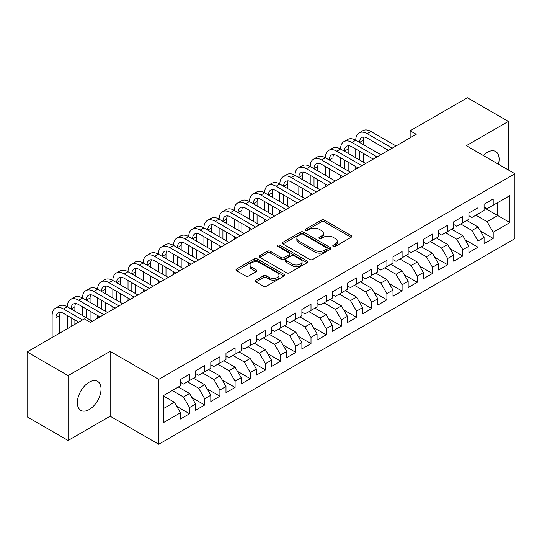 <?xml version="1.0" encoding="UTF-8"?>
<svg xmlns="http://www.w3.org/2000/svg" width="542" height="542" viewBox="0 0 542 542"><rect width="100%" height="100%" fill="white"/><g stroke="black" fill="none" stroke-linecap="round" stroke-linejoin="round"><path stroke-width="0.81" d="M333.215 246.441A1.477 0.854 0 0 0 335.302 246.441L351.135 237.294A2.107 1.22 0 0 0 351.751 236.434A2.107 1.22 0 0 0 351.135 235.574L324.312 220.093A2.107 1.22 0 0 0 321.331 220.093L305.498 229.232A1.477 0.854 0 0 0 305.065 229.835A1.477 0.854 0 0 0 305.498 230.438A1.477 0.854 0 0 0 307.578 230.438L309.631 229.252A6.741 3.896 0 0 1 319.17 229.252L321.406 230.54A6.741 3.896 0 0 1 323.378 233.297A6.741 3.896 0 0 1 321.406 236.048L319.353 237.233A1.477 0.854 0 0 0 318.92 237.836A1.477 0.854 0 0 0 319.353 238.439A1.477 0.854 0 0 0 321.44 238.439L323.493 237.254A6.741 3.896 0 0 1 333.025 237.254L335.261 238.548A6.741 3.896 0 0 1 337.239 241.298A6.741 3.896 0 0 1 335.261 244.049L333.215 245.235A1.477 0.854 0 0 0 332.781 245.838A1.477 0.854 0 0 0 333.215 246.441L333.215 245.235M89.193 409.535A16.748 9.668 120 0 0 100.135 394.779A16.748 9.668 120 0 0 97.567 381.358A16.748 9.668 120 0 0 89.193 382.185A16.748 9.668 120 0 0 78.251 396.947A16.748 9.668 120 0 0 80.819 410.362A16.748 9.668 120 0 0 89.193 409.535M498.41 164.226A16.748 9.668 120 0 0 495.645 151.53A16.748 9.668 120 0 0 487.272 152.363A16.748 9.668 120 0 0 483.261 155.479M255.905 280.146A2.107 1.22 0 0 0 255.289 281.007A2.107 1.22 0 0 0 255.905 281.867L263.432 286.21A2.107 1.22 0 0 0 266.413 286.21L284.001 276.054A2.107 1.22 0 0 0 284.618 275.194A2.107 1.22 0 0 0 284.001 274.333L257.172 258.852A2.107 1.22 0 0 0 254.191 258.852L236.61 269.001A2.107 1.22 0 0 0 235.994 269.862A2.107 1.22 0 0 0 236.61 270.722L245.702 275.973A2.107 1.22 0 0 0 248.683 275.973L256.203 271.623A2.107 1.22 0 0 0 256.82 270.763A2.107 1.22 0 0 0 256.203 269.902L251.698 267.301A5.637 3.252 0 0 1 250.045 265.004A5.637 3.252 0 0 1 253.527 261.996A5.637 3.252 0 0 1 259.672 262.701L277.328 272.897A5.637 3.252 0 0 1 278.981 275.194A5.637 3.252 0 0 1 275.499 278.202A5.637 3.252 0 0 1 269.36 277.497L266.413 275.797A2.107 1.22 0 0 0 263.432 275.797L255.905 280.146L255.905 281.867M68.089 375.613L68.089 440.477L110.148 416.195L110.148 351.331L68.089 375.613L27.1 351.948L84.335 318.899L90.412 322.409L416.215 134.308L410.145 130.798L410.145 137.81M110.148 351.331L158.731 379.38L514.9 173.752L514.9 238.615L158.731 444.244L158.731 379.38M508.369 169.978L508.369 121.422L466.316 145.696L514.9 173.752M508.369 121.422L467.38 97.756L410.145 130.798M309.78 259.449A2.107 1.22 0 0 0 312.761 259.449L330.342 249.3A2.107 1.22 0 0 0 330.959 248.439A2.107 1.22 0 0 0 330.342 247.579L303.52 232.091A2.107 1.22 0 0 0 300.539 232.091L282.958 242.247A2.107 1.22 0 0 0 282.341 243.107A2.107 1.22 0 0 0 282.958 243.968L309.78 259.449M278.405 246.759A1.477 0.854 0 0 1 279.902 246.962L279.902 245.214L307.172 260.959A2.107 1.22 0 0 1 307.788 261.82A2.107 1.22 0 0 1 307.172 262.68L289.584 272.829A2.107 1.22 0 0 1 286.61 272.829L259.781 257.342L259.781 255.621A2.107 1.22 0 0 0 259.164 256.481A2.107 1.22 0 0 0 259.781 257.342M259.781 255.621L267.308 251.278A2.107 1.22 0 0 1 270.289 251.278L281.169 257.558A2.107 1.22 0 0 0 284.15 257.558L289.137 254.679A2.107 1.22 0 0 0 289.76 253.819A2.107 1.22 0 0 0 289.137 252.958L277.816 246.414A1.477 0.854 0 0 1 277.382 245.817A1.477 0.854 0 0 1 278.29 245.025A1.477 0.854 0 0 1 279.902 245.214M484.081 207.674L497.746 215.56L497.746 202.586L509.893 195.574L493.193 205.215L493.193 198.995L484.081 204.253L484.081 210.472L478.01 213.982L478.01 207.755L468.898 213.02L468.898 219.239L462.827 222.748L462.827 216.522L453.715 221.78L453.715 228.006L447.645 231.515L447.645 225.289L438.532 230.546L438.532 236.773L432.462 240.275L432.462 234.056L423.349 239.313L423.349 245.54L417.279 249.042L417.279 242.816L408.167 248.08L408.167 254.3L402.096 257.809L402.096 251.583L392.991 256.847L392.991 263.066L386.913 266.576L386.913 260.35L377.808 265.607L377.808 271.833L371.731 275.336L371.731 269.117L362.625 274.374L362.625 280.6L356.548 284.103L356.548 277.883L347.442 283.141L347.442 289.36L341.372 292.87L341.372 286.643L332.26 291.908L332.26 298.127L326.189 301.637L326.189 295.41L317.077 300.668L317.077 306.894L311.006 310.397L311.006 304.177L301.894 309.435L301.894 315.661L295.824 319.163L295.824 312.944L286.711 318.201L286.711 324.421L280.641 327.93L280.641 321.704L271.528 326.968L271.528 333.188L265.458 336.697L265.458 330.471L256.352 335.728L256.352 341.955L250.275 345.464L250.275 339.238L241.17 344.495L241.17 350.721L235.093 354.224L235.093 348.005L225.987 353.262L225.987 359.488L219.91 362.991L219.91 356.765L210.804 362.029L210.804 368.248L204.727 371.758L204.727 365.532L195.621 370.796L195.621 377.015L189.551 380.525L189.551 374.298L180.439 379.556L180.439 385.782L163.738 395.423L163.738 422.421L180.439 412.78L174.368 402.259L163.738 396.127M509.893 195.574L509.893 222.572L493.193 232.213L487.116 221.698L475.883 215.208M480.361 231.028L493.193 238.439L493.193 232.213M493.193 238.439L484.081 243.697L484.081 237.471L478.01 240.98L471.933 230.458L460.7 223.975M465.178 239.794L478.01 247.199L478.01 240.98M478.01 247.199L468.898 252.464L468.898 246.237L462.827 249.747L456.75 239.225L445.517 232.742M449.996 248.561L462.827 255.966L462.827 249.747M462.827 255.966L453.715 261.224L453.715 255.004L447.645 258.507L441.567 247.992L430.334 241.502M434.813 257.328L447.645 264.733L447.645 258.507M447.645 264.733L438.532 269.991L438.532 263.771L432.462 267.274L426.391 256.759L415.152 250.268M419.63 266.095L432.462 273.5L432.462 267.274M432.462 273.5L423.349 278.757L423.349 272.531L417.279 276.041L411.209 265.519L399.969 259.035M404.447 274.855L417.279 282.267L417.279 276.041M417.279 282.267L408.167 287.524L408.167 281.298L402.096 284.807L396.026 274.286L384.786 267.802M389.271 283.622L402.096 291.027L402.096 284.807M402.096 291.027L392.991 296.291L392.991 290.065L386.913 293.568L380.843 283.053L369.61 276.569M374.088 292.389L386.913 299.794L386.913 293.568M386.913 299.794L377.808 305.051L377.808 298.832L371.731 302.334L365.66 291.82L354.427 285.329M358.906 301.156L371.731 308.561L371.731 302.334M371.731 308.561L362.625 313.818L362.625 307.599L356.548 311.101L350.478 300.58L339.245 294.096M343.723 309.916L356.548 317.327L356.548 311.101M356.548 317.327L347.442 322.585L347.442 316.359L341.372 319.868L335.295 309.346L324.062 302.863M328.54 318.682L341.372 326.088L341.372 319.868M341.372 326.088L332.26 331.352L332.26 325.125L326.189 328.635L320.112 318.113L308.879 311.63M313.357 327.449L326.189 334.854L326.189 328.635M326.189 334.854L317.077 340.112L317.077 333.892L311.006 337.395L304.929 326.88L293.696 320.39M298.175 336.216L311.006 343.621L311.006 337.395M311.006 343.621L301.894 348.879L301.894 342.659L295.824 346.162L289.753 335.647L278.513 329.157M282.992 344.976L295.824 352.388L295.824 346.162M295.824 352.388L286.711 357.645L286.711 351.419L280.641 354.929L274.57 344.407L263.331 337.923M267.809 353.743L280.641 361.148L280.641 354.929M280.641 361.148L271.528 366.412L271.528 360.186L265.458 363.696L259.388 353.174L248.148 346.69M252.633 362.51L265.458 369.915L265.458 363.696M265.458 369.915L256.352 375.172L256.352 368.953L250.275 372.456L244.205 361.941L232.972 355.45M237.45 371.277L250.275 378.682L250.275 372.456M250.275 378.682L241.17 383.939L241.17 377.72L235.093 381.222L229.022 370.708L217.789 364.217M222.267 380.044L235.093 387.449L235.093 381.222M235.093 387.449L225.987 392.706L225.987 386.48L219.91 389.989L213.839 379.468L202.606 372.984M207.085 388.804L219.91 396.216L219.91 389.989M219.91 396.216L210.804 401.473L210.804 395.247L204.727 398.756L198.657 388.235L187.424 381.751M191.902 397.571L204.727 404.976L204.727 398.756M204.727 404.976L195.621 410.24L195.621 404.014L189.551 407.516L183.474 397.001L172.241 390.518M176.719 406.337L189.551 413.742L189.551 407.516M189.551 413.742L180.439 419L180.439 412.78M180.439 382.273L183.474 384.027L189.551 380.525M163.738 408.397L174.368 402.259M195.621 373.513L198.657 375.26L204.727 371.758M183.474 397.001L189.551 393.492L178.311 387.008M195.621 404.014L189.551 393.492M210.804 364.746L213.839 366.5L219.91 362.991M198.657 388.235L204.727 384.732L193.494 378.241M210.804 395.247L204.727 384.732M225.987 355.979L229.022 357.734L235.093 354.224M213.839 379.468L219.91 375.965L208.677 369.475M225.987 386.48L219.91 375.965M241.17 347.212L244.205 348.967L250.275 345.464M229.022 370.708L235.093 367.198L223.86 360.715M241.17 377.72L235.093 367.198M256.352 338.452L259.388 340.2L265.458 336.697M244.205 361.941L250.275 358.431L239.042 351.948M256.352 368.953L250.275 358.431M271.528 329.685L274.57 331.44L280.641 327.93M259.388 353.174L265.458 349.671L254.225 343.181M271.528 360.186L265.458 349.671M286.711 320.918L289.753 322.673L295.824 319.163M274.57 344.407L280.641 340.904L269.408 334.414M286.711 351.419L280.641 340.904M301.894 312.151L304.929 313.906L311.006 310.397M289.753 335.647L295.824 332.138L284.591 325.654M301.894 342.659L295.824 332.138M317.077 303.385L320.112 305.139L326.189 301.637M304.929 326.88L311.006 323.371L299.767 316.887M317.077 333.892L311.006 323.371M332.26 294.624L335.295 296.372L341.372 292.87M320.112 318.113L326.189 314.611L314.949 308.12M332.26 325.125L326.189 314.611M347.442 285.858L350.478 287.612L356.548 284.103M335.295 309.346L341.372 305.844L330.132 299.353M347.442 316.359L341.372 305.844M362.625 277.091L365.66 278.845L371.731 275.336M350.478 300.58L356.548 297.077L345.315 290.593M362.625 307.599L356.548 297.077M377.808 268.324L380.843 270.079L386.913 266.576M365.66 291.82L371.731 288.31L360.498 281.826M377.808 298.832L371.731 288.31M392.991 259.564L396.026 261.312L402.096 257.809M380.843 283.053L386.913 279.543L375.681 273.06M392.991 290.065L386.913 279.543M408.167 250.797L411.209 252.552L417.279 249.042M396.026 274.286L402.096 270.783L390.863 264.293M408.167 281.298L402.096 270.783M423.349 242.03L426.391 243.785L432.462 240.275M411.209 265.519L417.279 262.016L406.046 255.526M423.349 272.531L417.279 262.016M438.532 233.263L441.567 235.018L447.645 231.515M426.391 256.759L432.462 253.25L421.229 246.766M438.532 263.771L432.462 253.25M453.715 224.503L456.75 226.251L462.827 222.748M441.567 247.992L447.645 244.483L436.412 237.999M453.715 255.004L447.645 244.483M468.898 215.736L471.933 217.491L478.01 213.982M456.75 239.225L462.827 235.723L451.588 229.232M468.898 246.237L462.827 235.723M484.081 206.969L487.116 208.724L493.193 205.215M471.933 230.458L478.01 226.956L466.77 220.465M484.081 237.471L478.01 226.956M27.1 351.948L27.1 416.812L68.089 440.477M110.148 416.195L158.731 444.244M487.116 221.698L497.746 215.56L509.893 222.572M333.804 246.644L335.261 245.804A6.741 3.896 0 0 0 337.239 243.053L337.239 241.298M323.378 233.297L323.378 235.052A6.741 3.896 0 0 1 321.406 237.803L319.943 238.643M351.108 237.315L324.312 221.841A2.107 1.22 0 0 0 321.331 221.841L306.088 230.641M330.315 249.313L303.52 233.846A2.107 1.22 0 0 0 300.539 233.846L282.985 243.981M326.616 249.042A1.477 0.854 0 0 0 327.05 248.439A1.477 0.854 0 0 0 326.616 247.836L303.073 234.246A1.477 0.854 0 0 0 300.986 234.246L298.825 235.492A6.741 3.896 0 0 0 296.853 238.243A6.741 3.896 0 0 0 298.825 240.994L314.922 250.289A6.741 3.896 0 0 0 324.462 250.289L326.616 249.042L326.616 250.797A1.477 0.854 0 0 0 327.05 250.194L327.05 248.439M296.853 238.243L296.853 239.998A6.741 3.896 0 0 0 298.825 242.748L298.825 240.994M326.616 250.797L324.462 252.044A6.741 3.896 0 0 1 314.922 252.044L298.825 242.748M259.808 257.362L267.308 253.033L267.308 251.278M289.76 253.819L289.76 255.567A2.107 1.22 0 0 1 289.137 256.427L284.15 259.313A2.107 1.22 0 0 1 281.169 259.313L270.289 253.033A2.107 1.22 0 0 0 267.308 253.033M279.902 246.962L307.145 262.694M292.456 264.076A5.637 3.252 0 0 0 298.601 264.781A5.637 3.252 0 0 0 302.077 261.772A5.637 3.252 0 0 0 300.431 259.476L294.204 255.878A2.107 1.22 0 0 0 291.223 255.878L286.237 258.764A2.107 1.22 0 0 0 285.614 259.625A2.107 1.22 0 0 0 286.237 260.485L292.456 264.076L292.456 265.831A5.637 3.252 0 0 0 298.601 266.535A5.637 3.252 0 0 0 302.077 263.527L302.077 261.772M285.614 259.625L285.614 261.38A2.107 1.22 0 0 0 286.237 262.24L286.237 260.485M292.456 265.831L286.237 262.24M278.981 275.194L278.981 276.948A5.637 3.252 0 0 1 275.499 279.957A5.637 3.252 0 0 1 269.36 279.252L266.413 277.551A2.107 1.22 0 0 0 263.432 277.551L255.939 281.881M250.045 265.004L250.045 266.752A5.637 3.252 0 0 0 251.698 269.056L251.698 267.301M256.176 271.644L251.698 269.056M283.967 276.074L257.172 260.6A2.107 1.22 0 0 0 254.191 260.6L236.637 270.736M52.12 337.503L52.12 315.552A16.104 9.295 60 0 1 55.453 308.181L59.247 305.993A16.104 9.295 60 0 1 67.303 306.786A16.104 9.295 60 0 1 70.636 299.414L74.43 297.226A16.104 9.295 60 0 1 82.486 298.025A16.104 9.295 60 0 1 85.819 290.654L89.613 288.459A16.104 9.295 60 0 1 97.668 289.259A16.104 9.295 60 0 1 101.002 281.887L104.796 279.692A16.104 9.295 60 0 1 112.851 280.492A16.104 9.295 60 0 1 116.184 273.121L119.978 270.932A16.104 9.295 60 0 1 128.027 271.725A16.104 9.295 60 0 1 131.367 264.354L135.161 262.165A16.104 9.295 60 0 1 143.21 262.965A16.104 9.295 60 0 1 146.55 255.594L150.344 253.399A16.104 9.295 60 0 1 158.393 254.198A16.104 9.295 60 0 1 161.733 246.827L165.527 244.632A16.104 9.295 60 0 1 173.575 245.431A16.104 9.295 60 0 1 176.909 238.06L180.71 235.872A16.104 9.295 60 0 1 188.758 236.664A16.104 9.295 60 0 1 192.092 229.293L195.892 227.105A16.104 9.295 60 0 1 203.941 227.897A16.104 9.295 60 0 1 207.274 220.526L211.068 218.338A16.104 9.295 60 0 1 219.124 219.137A16.104 9.295 60 0 1 222.457 211.766L226.251 209.571A16.104 9.295 60 0 1 234.307 210.371A16.104 9.295 60 0 1 237.64 202.999L241.434 200.804A16.104 9.295 60 0 1 249.489 201.604A16.104 9.295 60 0 1 252.823 194.232L256.617 192.044A16.104 9.295 60 0 1 264.672 192.837A16.104 9.295 60 0 1 268.005 185.466L271.799 183.277A16.104 9.295 60 0 1 279.848 184.077A16.104 9.295 60 0 1 283.188 176.706L286.982 174.51A16.104 9.295 60 0 1 295.031 175.31A16.104 9.295 60 0 1 298.371 167.939L302.165 165.744A16.104 9.295 60 0 1 310.214 166.543A16.104 9.295 60 0 1 313.554 159.172L317.348 156.984A16.104 9.295 60 0 1 325.396 157.776A16.104 9.295 60 0 1 328.73 150.405L332.531 148.217A16.104 9.295 60 0 1 340.579 149.016A16.104 9.295 60 0 1 343.913 141.645L347.713 139.45A16.104 9.295 60 0 1 355.762 140.249A16.104 9.295 60 0 1 359.095 132.878L362.889 130.683A16.104 9.295 60 0 1 370.945 131.482L396.026 145.961M359.095 132.878A16.104 9.295 60 0 1 367.151 133.671L392.232 148.156M388.431 150.344L367.151 138.054A10.738 6.199 -120 0 0 361.778 137.526A10.738 6.199 -120 0 0 359.556 142.438L363.35 140.249L363.35 144.633M364.028 137.031A10.738 6.199 -120 0 0 363.35 140.249M359.556 151.204L359.556 159.971M363.35 153.393L363.35 162.16M355.762 169.206L355.762 166.543M355.762 157.776L355.762 149.016M343.913 141.645A16.104 9.295 60 0 1 351.968 142.438L355.762 140.249L380.843 154.727M351.968 142.438L377.049 156.923M373.248 159.111L351.968 146.821A10.738 6.199 -120 0 0 346.595 146.293A10.738 6.199 -120 0 0 344.373 151.204L348.167 149.016L348.167 153.393M348.845 145.798A10.738 6.199 -120 0 0 348.167 149.016M344.373 159.971L344.373 168.738M348.167 162.16L348.167 170.926M340.579 177.972L340.579 175.31M340.579 166.543L340.579 157.776M328.73 150.405A16.104 9.295 60 0 1 336.785 151.204L340.579 149.016L365.66 163.494M336.785 151.204L361.866 165.683M358.072 167.878L336.785 155.588A10.738 6.199 -120 0 0 331.419 155.053A10.738 6.199 -120 0 0 329.19 159.971L332.991 157.776L332.991 162.16M333.662 154.558A10.738 6.199 -120 0 0 332.991 157.776M329.19 168.738L329.19 177.498M332.991 170.926L332.991 179.693M325.396 186.739L325.396 184.077M325.396 175.31L325.396 166.543M313.554 159.172A16.104 9.295 60 0 1 321.602 159.971L325.396 157.776L350.478 172.261M321.602 159.971L346.684 174.449M342.89 176.645L321.602 164.355A10.738 6.199 -120 0 0 316.237 163.82A10.738 6.199 -120 0 0 314.008 168.738L317.808 166.543L317.808 170.926M318.479 163.325A10.738 6.199 -120 0 0 317.808 166.543M314.008 177.498L314.008 186.265M317.808 179.693L317.808 188.46M310.214 195.506L310.214 192.837M310.214 184.077L310.214 175.31M298.371 167.939A16.104 9.295 60 0 1 306.42 168.738L310.214 166.543L335.295 181.021M306.42 168.738L331.501 183.216M327.707 185.405L306.42 173.115A10.738 6.199 -120 0 0 301.054 172.586A10.738 6.199 -120 0 0 298.832 177.498L302.626 175.31L302.626 179.693M303.296 172.092A10.738 6.199 -120 0 0 302.626 175.31M298.832 186.265L298.832 195.032M302.626 188.46L302.626 197.22M295.031 204.266L295.031 201.604M295.031 192.837L295.031 184.077M283.188 176.706A16.104 9.295 60 0 1 291.237 177.498L295.031 175.31L320.112 189.788M291.237 177.498L316.318 191.983M312.524 194.172L291.237 181.882A10.738 6.199 -120 0 0 285.871 181.353A10.738 6.199 -120 0 0 283.649 186.265L287.443 184.077L287.443 188.46M288.114 180.859A10.738 6.199 -120 0 0 287.443 184.077M283.649 195.032L283.649 203.799M287.443 197.22L287.443 205.987M279.848 213.033L279.848 210.371M279.848 201.604L279.848 192.837M268.005 185.466A16.104 9.295 60 0 1 276.054 186.265L279.848 184.077L304.929 198.555M276.054 186.265L301.135 200.743M297.341 202.938L276.054 190.648A10.738 6.199 -120 0 0 270.688 190.12A10.738 6.199 -120 0 0 268.466 195.032L272.26 192.837L272.26 197.22M272.931 189.619A10.738 6.199 -120 0 0 272.26 192.837M268.466 203.799L268.466 212.559M272.26 205.987L272.26 214.754M264.672 221.8L264.672 219.137M264.672 210.371L264.672 201.604M252.823 194.232A16.104 9.295 60 0 1 260.871 195.032L264.672 192.837L289.746 207.322M260.871 195.032L285.952 209.51M282.158 211.705L260.871 199.415A10.738 6.199 -120 0 0 255.506 198.88A10.738 6.199 -120 0 0 253.283 203.799L257.077 201.604L257.077 205.987M257.748 198.386A10.738 6.199 -120 0 0 257.077 201.604M253.283 212.559L253.283 221.326M257.077 214.754L257.077 223.521M249.489 230.567L249.489 227.904M249.489 219.137L249.489 210.371M237.64 202.999A16.104 9.295 60 0 1 245.689 203.799L249.489 201.604L274.57 216.082M245.689 203.799L270.77 218.277M266.976 220.465L245.689 208.182A10.738 6.199 -120 0 0 240.323 207.647A10.738 6.199 -120 0 0 238.101 212.559L241.895 210.371L241.895 214.754M242.565 207.152A10.738 6.199 -120 0 0 241.895 210.371M238.101 221.326L238.101 230.093M241.895 223.521L241.895 232.281M234.307 239.334L234.307 236.664M234.307 227.897L234.307 219.137M222.457 211.766A16.104 9.295 60 0 1 230.513 212.559L234.307 210.371L259.388 224.849M230.513 212.559L255.587 227.044M251.793 229.232L230.513 216.942A10.738 6.199 -120 0 0 225.14 216.414A10.738 6.199 -120 0 0 222.918 221.326L226.712 219.137L226.712 223.521M227.389 215.919A10.738 6.199 -120 0 0 226.712 219.137M222.918 230.093L222.918 238.859M226.712 232.281L226.712 241.048M219.124 248.094L219.124 245.431M219.124 236.664L219.124 227.904M207.274 220.526A16.104 9.295 60 0 1 215.33 221.326L219.124 219.137L244.205 233.616M215.33 221.326L240.411 235.804M236.61 237.999L215.33 225.709A10.738 6.199 -120 0 0 209.957 225.181A10.738 6.199 -120 0 0 207.735 230.093L211.529 227.904L211.529 232.281M212.207 224.679A10.738 6.199 -120 0 0 211.529 227.904M207.735 238.859L207.735 247.619M211.529 241.048L211.529 249.815M203.941 256.861L203.941 254.198M203.941 245.431L203.941 236.664M192.092 229.293A16.104 9.295 60 0 1 200.147 230.093L203.941 227.897L229.022 242.382M200.147 230.093L225.228 244.571M221.427 246.766L200.147 234.476A10.738 6.199 -120 0 0 194.774 233.941A10.738 6.199 -120 0 0 192.552 238.859L196.353 236.664L196.353 241.048M197.024 233.446A10.738 6.199 -120 0 0 196.353 236.664M192.552 247.619L192.552 256.386M196.353 249.815L196.353 258.581M188.758 265.627L188.758 262.965M188.758 254.198L188.758 245.431M176.909 238.06A16.104 9.295 60 0 1 184.964 238.859L188.758 236.664L213.839 251.149M184.964 238.859L210.045 253.338M206.251 255.526L184.964 243.243A10.738 6.199 -120 0 0 179.598 242.708A10.738 6.199 -120 0 0 177.37 247.619L181.17 245.431L181.17 249.815M181.841 242.213A10.738 6.199 -120 0 0 181.17 245.431M177.37 256.386L177.37 265.153M181.17 258.581L181.17 267.341M173.575 274.394L173.575 271.725M173.575 262.965L173.575 254.198M161.733 246.827A16.104 9.295 60 0 1 169.781 247.619L173.575 245.431L198.657 259.909M169.781 247.619L194.863 262.104M191.069 264.293L169.781 252.003A10.738 6.199 -120 0 0 164.416 251.474A10.738 6.199 -120 0 0 162.187 256.386L165.988 254.198L165.988 258.581M166.658 250.98A10.738 6.199 -120 0 0 165.988 254.198M162.187 265.153L162.187 273.92M165.988 267.341L165.988 276.108M158.393 283.154L158.393 280.492M158.393 271.725L158.393 262.965M146.55 255.594A16.104 9.295 60 0 1 154.599 256.386L158.393 254.198L183.474 268.676M154.599 256.386L179.68 270.871M175.886 273.06L154.599 260.77A10.738 6.199 -120 0 0 149.233 260.241A10.738 6.199 -120 0 0 147.011 265.153L150.805 262.965L150.805 267.341M151.475 259.747A10.738 6.199 -120 0 0 150.805 262.965M147.011 273.92L147.011 282.687M150.805 276.108L150.805 284.875M143.21 291.921L143.21 289.259M143.21 280.492L143.21 271.725M131.367 264.354A16.104 9.295 60 0 1 139.416 265.153L143.21 262.965L168.291 277.443M139.416 265.153L164.497 279.631M160.703 281.826L139.416 269.537A10.738 6.199 -120 0 0 134.05 269.001A10.738 6.199 -120 0 0 131.828 273.92L135.622 271.725L135.622 276.108M136.293 268.507A10.738 6.199 -120 0 0 135.622 271.725M131.828 282.687L131.828 291.447M135.622 284.875L135.622 293.642M128.027 300.688L128.027 298.025M128.027 289.259L128.027 280.492M116.184 273.121A16.104 9.295 60 0 1 124.233 273.92L128.027 271.725L153.108 286.21M124.233 273.92L149.314 288.398M145.52 290.593L124.233 278.303A10.738 6.199 -120 0 0 118.867 277.768A10.738 6.199 -120 0 0 116.645 282.687L120.439 280.492L120.439 284.875M121.11 277.274A10.738 6.199 -120 0 0 120.439 280.492M116.645 291.447L116.645 300.214M120.439 293.642L120.439 302.409M112.851 309.455L112.851 306.786M112.851 298.025L112.851 289.259M101.002 281.887A16.104 9.295 60 0 1 109.05 282.687L112.851 280.492L137.932 294.97M109.05 282.687L134.131 297.165M130.337 299.353L109.05 287.064A10.738 6.199 -120 0 0 103.685 286.535A10.738 6.199 -120 0 0 101.462 291.447L105.256 289.259L105.256 293.642M105.927 286.041A10.738 6.199 -120 0 0 105.256 289.259M101.462 300.214L101.462 308.981M105.256 302.409L105.256 311.169M97.668 318.215L97.668 315.552M97.668 306.786L97.668 298.025M85.819 290.654A16.104 9.295 60 0 1 93.868 291.447L97.668 289.259L122.749 303.737M93.868 291.447L118.949 305.932M115.155 308.12L93.868 295.83A10.738 6.199 -120 0 0 88.502 295.302A10.738 6.199 -120 0 0 86.28 300.214L90.074 298.025L90.074 302.409M90.744 294.807A10.738 6.199 -120 0 0 90.074 298.025M86.28 308.981L86.28 317.748M90.074 311.169L90.074 319.936M82.486 315.552L82.486 306.786M70.636 299.414A16.104 9.295 60 0 1 78.692 300.214L82.486 298.025L107.567 312.504M78.692 300.214L103.773 314.692M99.972 316.887L78.692 304.597A10.738 6.199 -120 0 0 73.319 304.069A10.738 6.199 -120 0 0 71.097 308.981L74.891 306.786L74.891 311.169M75.568 303.567A10.738 6.199 -120 0 0 74.891 306.786M71.097 317.748L71.097 326.548M74.891 319.936L74.891 324.353M67.303 328.737L67.303 315.552M55.453 308.181A16.104 9.295 60 0 1 63.509 308.981L67.303 306.786L92.384 321.27M63.509 308.981L82.513 319.956M78.719 322.144L63.509 313.364A10.738 6.199 -120 0 0 58.136 312.829A10.738 6.199 -120 0 0 55.914 317.748L55.914 335.308M60.386 312.334A10.738 6.199 -120 0 0 59.708 315.552L59.708 333.12M335.261 245.804L335.261 244.049M319.353 238.439L319.353 237.233M321.406 237.803L321.406 236.048M305.498 230.438L305.498 229.232M321.331 221.841L321.331 220.093M324.312 221.841L324.312 220.093M351.135 237.294L351.135 235.574M282.958 243.968L282.958 242.247M300.539 233.846L300.539 232.091M303.52 233.846L303.52 232.091M330.342 249.3L330.342 247.579M314.922 252.044L314.922 250.289M324.462 252.044L324.462 250.289M270.289 253.033L270.289 251.278M281.169 259.313L281.169 257.558M284.15 259.313L284.15 257.558M289.137 256.427L289.137 254.679M307.172 262.68L307.172 260.959M263.432 277.551L263.432 275.797M266.413 277.551L266.413 275.797M269.36 279.252L269.36 277.497M256.203 271.623L256.203 269.902M236.61 270.722L236.61 269.001M254.191 260.6L254.191 258.852M257.172 260.6L257.172 258.852M284.001 276.054L284.001 274.333M370.945 131.482L367.151 133.671M59.708 315.552L55.914 317.748"/></g></svg>
